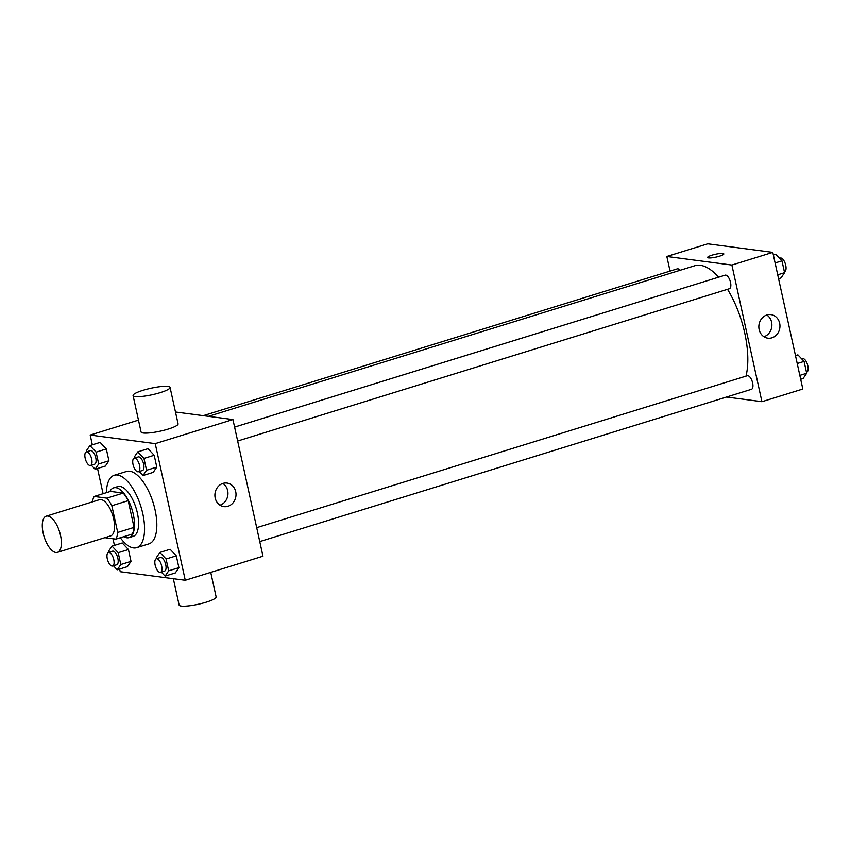 <?xml version="1.0" encoding="UTF-8"?>
<svg xmlns="http://www.w3.org/2000/svg" width="850" height="850" viewBox="0 0 850 850"><rect width="100%" height="100%" fill="white"/><g stroke="black" fill="none" stroke-linecap="round" stroke-linejoin="round"><path stroke-width="1.27" d="M55.856 552.489A18.944 8.096 72.8 0 1 43.605 534.905A18.944 8.096 72.8 0 1 46.24 516.173A18.944 8.096 72.8 0 1 59.585 531.877A18.944 8.096 72.8 0 1 57.449 552.372A18.944 8.096 72.8 0 1 55.856 552.489M46.24 516.173L99.407 499.715A18.944 8.096 72.8 0 1 112.752 515.408A18.944 8.096 72.8 0 1 110.617 535.904L57.449 552.372M94.148 496.474L110.511 491.406L123.229 493.085A25.447 10.88 72.8 0 1 128.191 500.661L134.066 527.393L117.714 532.451L111.839 505.729A25.447 10.88 72.8 0 0 106.866 498.153L94.148 496.474A25.447 10.88 72.8 0 0 92.48 501.861M104.858 537.689L115.887 539.144A25.447 10.88 72.8 0 0 117.714 532.451M134.066 527.393A25.447 10.88 72.8 0 1 132.239 534.076L115.887 539.144M123.845 536.679A26.052 11.135 -107.2 0 0 129.083 537.625A26.052 11.135 -107.2 0 0 132.016 509.447A26.052 11.135 -107.2 0 0 113.666 487.858A26.052 11.135 -107.2 0 0 109.884 491.598M113.666 487.858L117.757 486.593A26.052 11.135 72.8 0 1 136.106 508.183A26.052 11.135 72.8 0 1 133.174 536.361L129.083 537.625M128.191 500.661L111.839 505.729M123.229 493.085L106.866 498.153M106.377 492.681A37.889 16.203 72.8 0 1 114.261 475.277A37.889 16.203 72.8 0 1 140.941 506.685A37.889 16.203 72.8 0 1 136.669 547.666A37.889 16.203 72.8 0 1 133.471 547.91A37.889 16.203 72.8 0 1 120.339 537.763M114.261 475.277L126.522 471.484A37.889 16.203 72.8 0 1 153.212 502.881A37.889 16.203 72.8 0 1 148.941 543.862L136.669 547.666M91.322 465.216L95.115 469.243L105.347 466.076L108.917 460.796L106.324 448.97L100.141 442.404L89.919 445.57L86.339 450.851L86.551 451.817M139.198 471.516L142.991 475.543L153.212 472.377L156.793 467.096L154.19 455.271L148.017 448.704L137.785 451.871L134.215 457.151L134.428 458.118M119.648 569.054L120.233 571.71L185.279 580.274L155.231 443.636L90.196 435.072L92.331 444.826M97.537 468.488L103.084 493.712M112.986 538.762L114.442 545.392M113.433 565.781L117.226 569.808L127.457 566.642L131.028 561.361L128.435 549.536L122.251 542.969L112.03 546.136L108.449 551.416L108.662 552.383M161.309 572.082L165.102 576.109L175.323 572.942L178.904 567.673L176.301 555.836L170.127 549.27L159.896 552.447L156.326 557.717L156.538 558.684M138.476 420.123L90.196 435.072M185.279 580.274L262.979 556.208L232.942 419.571L175.482 412.006M232.942 419.571L155.231 443.636M227.981 506.281A11.879 10.54 -82.5 0 1 223.922 506.632A11.879 10.54 -82.5 0 1 215.018 493.478A11.879 10.54 -82.5 0 1 227.024 483.076A11.879 10.54 -82.5 0 1 236.013 493.935A11.879 10.54 -82.5 0 1 227.981 506.281M170.074 387.43L178.086 423.863A18.944 3.304 167.6 0 1 164.401 430.174A18.944 3.304 167.6 0 1 143.225 433.001A18.944 3.304 167.6 0 1 141.089 432.002L133.078 395.569A18.944 3.304 167.6 0 1 150.864 388.269A18.944 3.304 167.6 0 1 170.074 387.43A18.944 3.304 167.6 0 1 156.389 393.741A18.944 3.304 167.6 0 1 135.214 396.567A18.944 3.304 167.6 0 1 133.078 395.569M173.336 578.701L179.137 605.083A18.944 3.304 -12.4 0 0 198.347 604.244A18.944 3.304 -12.4 0 0 216.144 596.944L210.747 572.39M222.87 483.459A11.879 10.54 -82.5 0 1 227.853 495.168A11.879 10.54 -82.5 0 1 220.001 505.187M208.484 416.351L694.779 265.763A66.3 28.348 72.8 0 1 718.643 277.196M727.526 289.319A66.3 28.348 72.8 0 1 746.003 376.136M259.771 541.588L751.485 389.311A7.108 3.039 -107.2 0 0 752.473 382.288A7.108 3.039 -107.2 0 0 747.883 375.7A7.108 3.039 -107.2 0 0 747.288 375.743L256.711 527.669M203.288 415.671L677.301 268.876A7.108 3.039 72.8 0 1 680.043 270.321M234.6 427.104L725.178 275.177A7.108 3.039 72.8 0 1 730.182 281.063A7.108 3.039 72.8 0 1 729.374 288.745L237.66 441.022M726.548 397.035L761.94 401.699L731.893 265.062L666.846 256.498L670.066 271.118M761.94 401.699L802.836 389.034L772.799 252.397L707.753 243.833L666.846 256.498M772.799 252.397L731.893 265.062M771.928 337.832A11.879 10.54 -82.5 0 1 767.858 338.183A11.879 10.54 -82.5 0 1 758.965 325.04A11.879 10.54 -82.5 0 1 770.961 314.638A11.879 10.54 -82.5 0 1 779.96 325.497A11.879 10.54 -82.5 0 1 771.928 337.832M708.571 257.922A8.287 1.445 167.6 0 1 707.636 257.486A8.287 1.445 167.6 0 1 715.424 254.299A8.287 1.445 167.6 0 1 723.828 253.927A8.287 1.445 167.6 0 1 717.836 256.689A8.287 1.445 167.6 0 1 708.571 257.922M707.636 257.486A8.287 1.445 167.6 0 1 715.424 254.299A8.287 1.445 167.6 0 1 723.828 253.927M766.806 315.021A11.879 10.54 -82.5 0 1 771.789 326.719A11.879 10.54 -82.5 0 1 763.948 336.738M800.689 379.281L803.112 378.526L806.692 373.256L804.089 361.42L797.906 354.864L795.494 355.608M806.692 373.256L799.839 375.381M804.089 361.42L797.236 363.545M801.699 358.891L802.496 358.647A7.108 3.039 72.8 0 1 807.5 364.533A7.108 3.039 72.8 0 1 806.703 372.215L806.48 372.289M778.579 278.715L781.001 277.961L784.582 272.691L781.979 260.854L775.795 254.299L773.383 255.042M784.582 272.691L777.729 274.816M781.979 260.854L775.126 262.979M779.588 258.326L780.385 258.081A7.108 3.039 72.8 0 1 785.389 263.967A7.108 3.039 72.8 0 1 784.593 271.649L784.369 271.724M165.102 576.109L168.683 570.839L166.079 559.003L159.896 552.447M156.315 558.758L160.406 557.494A7.108 3.039 72.8 0 1 165.399 563.38A7.108 3.039 72.8 0 1 164.602 571.062L160.512 572.326A7.108 3.039 72.8 0 1 159.917 572.369A7.108 3.039 72.8 0 1 155.316 565.781A7.108 3.039 72.8 0 1 156.315 558.758A7.108 3.039 72.8 0 1 161.309 564.644A7.108 3.039 72.8 0 1 160.512 572.326M175.323 572.942L178.904 567.673L168.683 570.839M178.904 567.673L176.301 555.836L166.079 559.003M176.301 555.836L170.127 549.27M142.991 475.543L146.572 470.263L143.969 458.437L137.785 451.871M134.204 458.192L138.284 456.928A7.108 3.039 72.8 0 1 143.289 462.814A7.108 3.039 72.8 0 1 142.492 470.496L138.401 471.761A7.108 3.039 72.8 0 1 137.806 471.803A7.108 3.039 72.8 0 1 133.206 465.216A7.108 3.039 72.8 0 1 134.204 458.192A7.108 3.039 72.8 0 1 139.198 464.079A7.108 3.039 72.8 0 1 138.401 471.761M153.212 472.377L156.793 467.096L146.572 470.263M156.793 467.096L154.19 455.271L143.969 458.437M154.19 455.271L148.017 448.704M117.226 569.808L120.806 564.528L118.203 552.702L112.03 546.136M108.439 552.457L112.529 551.183A7.108 3.039 72.8 0 1 117.534 557.079A7.108 3.039 72.8 0 1 116.726 564.761L112.636 566.026A7.108 3.039 72.8 0 1 112.041 566.068A7.108 3.039 72.8 0 1 107.451 559.481A7.108 3.039 72.8 0 1 108.439 552.457A7.108 3.039 72.8 0 1 113.443 558.344A7.108 3.039 72.8 0 1 112.636 566.026M127.457 566.642L131.028 561.361L120.806 564.528M131.028 561.361L128.435 549.536L118.203 552.702M128.435 549.536L122.251 542.969M95.115 469.243L98.696 463.962L96.093 452.136L89.919 445.57M86.328 451.892L90.419 450.617A7.108 3.039 72.8 0 1 95.423 456.514A7.108 3.039 72.8 0 1 94.616 464.196L90.525 465.46A7.108 3.039 72.8 0 1 89.93 465.502A7.108 3.039 72.8 0 1 85.34 458.915A7.108 3.039 72.8 0 1 86.328 451.892A7.108 3.039 72.8 0 1 91.332 457.778A7.108 3.039 72.8 0 1 90.525 465.46M105.347 466.076L108.917 460.796L98.696 463.962M108.917 460.796L106.324 448.97L96.093 452.136M106.324 448.97L100.141 442.404"/></g></svg>
